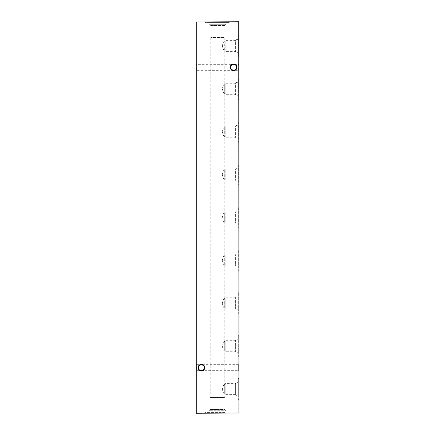 <?xml version="1.0" encoding="UTF-8"?>
<svg xmlns="http://www.w3.org/2000/svg" width="435" height="435" viewBox="0 0 435 435"><rect width="100%" height="100%" fill="white"/><g stroke="black" fill="none" stroke-linecap="round" stroke-linejoin="round"><path stroke-width="0.33" stroke-dasharray="2.17 1.63" d="M196.049 371.001L196.049 364.329L196.049 371.001L196.37 370.68L196.37 364.65L196.37 370.68L238.63 370.68L238.63 364.65L238.951 364.329L238.951 371.001L238.951 364.329M203.569 365.563L204.423 367.662C204.232 365.846 203.227 364.84 201.41 364.65C199.594 364.84 198.588 365.846 198.398 367.662C198.588 369.484 199.594 370.484 201.41 370.68A3.012 3.012 0 0 1 198.398 367.662A3.012 3.012 0 0 1 201.41 364.65L238.63 364.65L238.63 370.68L238.951 371.001M196.049 70.671L196.049 63.999L196.049 70.671L196.37 70.35L196.37 64.32L196.37 70.35L238.63 70.35L238.63 64.32L238.951 63.999L238.951 70.671L238.951 63.999M235.748 65.234L236.602 67.338C236.412 65.516 235.406 64.516 233.59 64.32C231.773 64.516 230.767 65.516 230.577 67.338C230.767 69.154 231.773 70.16 233.59 70.35A3.012 3.012 0 0 1 230.577 67.338A3.012 3.012 0 0 1 233.59 64.32L238.63 64.32L238.63 70.35L238.951 70.671M203.569 369.766L204.423 367.662A3.012 3.012 0 0 1 201.41 370.68C203.227 370.484 204.232 369.484 204.423 367.662A3.012 3.012 0 0 0 201.41 364.65L196.37 364.65L196.049 364.329M235.748 69.437L236.602 67.338A3.012 3.012 0 0 1 233.59 70.35C235.406 70.16 236.412 69.154 236.602 67.338A3.012 3.012 0 0 0 233.59 64.32L196.37 64.32L196.049 63.999M201.41 364.329A3.333 3.333 0 0 0 198.077 367.662A3.333 3.333 0 0 0 201.41 371.001A3.333 3.333 0 0 0 204.749 367.662A3.333 3.333 0 0 0 201.41 364.329M233.59 63.999A3.333 3.333 0 0 0 230.251 67.338A3.333 3.333 0 0 0 233.59 70.671A3.333 3.333 0 0 0 236.923 67.338A3.333 3.333 0 0 0 233.59 63.999M231.431 69.437L230.577 67.338L231.431 65.234M199.252 369.766L198.398 367.662L199.252 365.563M208.778 412.587L209.393 410.303L210.121 409.574L210.121 397.808L210.796 397.416L210.796 37.584L210.121 37.193L210.121 25.426L209.393 24.697L225.607 24.697L224.879 25.426L210.121 25.426L224.879 25.426L224.879 37.193L224.204 37.584L210.796 37.584L224.204 37.584L224.204 41.194C223.65 41.472 223.014 43.038 222.29 45.882C223.008 48.731 223.65 50.291 224.204 50.569C223.644 50.291 223.008 48.725 222.29 45.876C223.014 43.032 223.65 41.472 224.204 41.194L224.716 41.194L225.2 40.357L225.2 51.406L224.716 50.569L224.716 41.194L224.716 50.569L224.204 50.569L224.204 84.102C223.65 84.379 223.014 85.94 222.29 88.789C223.008 91.633 223.65 93.199 224.204 93.476C223.644 93.193 223.008 91.633 222.29 88.783C223.014 85.934 223.65 84.374 224.204 84.102L224.716 84.102L225.2 83.264L225.2 94.313L224.716 93.476L224.716 84.102L224.716 93.476L224.204 93.476L224.204 127.004C223.65 127.281 223.014 128.847 222.29 131.691C223.008 134.54 223.65 136.101 224.204 136.378C223.644 136.101 223.008 134.535 222.29 131.685C223.014 128.842 223.65 127.281 224.204 127.004L224.716 127.004L225.2 126.166L225.2 137.215L224.716 136.378L224.716 127.004L224.716 136.378L224.204 136.378L224.204 169.911C223.65 170.188 223.014 171.749 222.29 174.593C223.008 177.442 223.65 179.002 224.204 179.285C223.644 179.002 223.008 177.442 222.29 174.593C223.014 171.743 223.65 170.183 224.204 169.911L224.716 169.911L225.2 169.074L225.2 180.117L224.716 179.285L224.716 169.911L224.716 179.285L224.204 179.285L224.204 212.813C223.65 213.09 223.014 214.651 222.29 217.5C223.008 220.344 223.65 221.91 224.204 222.187C223.644 221.91 223.008 220.344 222.29 217.495C223.014 214.645 223.65 213.085 224.204 212.813L224.716 212.813L225.2 211.975L225.2 223.024L224.716 222.187L224.716 212.813L224.716 222.187L224.204 222.187L224.204 255.715C223.65 255.997 223.014 257.558 222.29 260.402C223.008 263.251 223.65 264.812 224.204 265.089C223.644 264.812 223.008 263.246 222.29 260.396C223.014 257.553 223.65 255.992 224.204 255.715L224.716 255.715L225.2 254.883L225.2 265.926L224.716 265.089L224.716 255.715L224.716 265.089L224.204 265.089L224.204 298.622C223.65 298.899 223.014 300.46 222.29 303.309C223.008 306.153 223.65 307.719 224.204 307.996C223.644 307.714 223.008 306.153 222.29 303.304C223.014 300.454 223.65 298.894 224.204 298.622L224.716 298.622L225.2 297.785L225.2 308.834L224.716 307.996L224.716 298.622L224.716 307.996L224.204 307.996L224.204 341.524C223.65 341.801 223.014 343.367 222.29 346.211C223.008 349.06 223.65 350.621 224.204 350.898C223.644 350.621 223.008 349.055 222.29 346.206C223.014 343.362 223.65 341.801 224.204 341.524L224.716 341.524L225.2 340.687L225.2 351.736L224.716 350.898L224.716 341.524L224.716 350.898L224.204 350.898L224.204 384.431L224.716 384.431L224.716 393.805L224.716 384.431L225.2 383.594L225.2 394.643L225.2 383.594L235.384 383.594L235.384 394.643L225.2 394.643L224.716 393.805L224.204 393.805C223.644 393.523 223.008 391.962 222.29 389.113C223.014 386.264 223.65 384.703 224.204 384.431C223.65 384.709 223.014 386.269 222.29 389.113C223.008 391.962 223.65 393.523 224.204 393.805L224.204 397.416L210.796 397.416L224.204 397.416L224.879 397.808L210.121 397.808L224.879 397.808L224.879 409.574L210.121 409.574L224.879 409.574L225.607 410.303L209.393 410.303L225.607 410.303L226.222 412.587L204.831 412.587L226.222 412.587M238.288 382.485L236.009 382.969L236.009 395.263L235.384 394.643L235.384 383.594L236.009 382.969L236.009 395.263L238.288 395.747L238.288 382.485L238.288 395.747M238.951 399.673L238.951 378.559L238.951 399.673L238.288 399.673L238.288 378.559L238.288 399.673M238.951 378.559L238.288 378.559M238.288 339.583L236.009 340.067L236.009 352.355L236.009 340.067L235.384 340.687L235.384 351.736L225.2 351.736L225.2 340.687L235.384 340.687L235.384 351.736L236.009 352.355L238.288 352.845L238.288 339.583L238.288 352.845M238.951 356.771L238.951 335.657L238.951 356.771L238.288 356.771L238.288 335.657L238.288 356.771M238.951 335.657L238.288 335.657M238.288 296.681L236.009 297.165L236.009 309.454L236.009 297.165L235.384 297.785L235.384 308.834L225.2 308.834L225.2 297.785L235.384 297.785L235.384 308.834L236.009 309.454L238.288 309.938L238.288 296.681L238.288 309.938M238.951 313.863L238.951 292.75L238.951 313.863L238.288 313.863L238.288 292.75L238.288 313.863M238.951 292.75L238.288 292.75M238.288 253.774L236.009 254.257L236.009 266.552L236.009 254.257L235.384 254.883L235.384 265.926L225.2 265.926L225.2 254.883L235.384 254.883L235.384 265.926L236.009 266.552L238.288 267.036L238.288 253.774L238.288 267.036M238.951 270.962L238.951 249.848L238.951 270.962L238.288 270.962L238.288 249.848L238.288 270.962M238.951 249.848L238.288 249.848M238.288 210.872L236.009 211.356L236.009 223.644L236.009 211.356L235.384 211.975L235.384 223.024L225.2 223.024L225.2 211.975L235.384 211.975L235.384 223.024L236.009 223.644L238.288 224.128L238.288 210.872L238.288 224.128M238.951 228.06L238.951 206.94L238.951 228.06L238.288 228.06L238.288 206.94L238.288 228.06M238.951 206.94L238.288 206.94M238.288 167.964L236.009 168.448L236.009 180.742L236.009 168.448L235.384 169.074L235.384 180.117L225.2 180.117L225.2 169.074L235.384 169.074L235.384 180.117L236.009 180.742L238.288 181.226L238.288 167.964L238.288 181.226M238.951 185.152L238.951 164.038L238.951 185.152L238.288 185.152L238.288 164.038L238.288 185.152M238.951 164.038L238.288 164.038M238.288 125.062L236.009 125.546L236.009 137.835L236.009 125.546L235.384 126.166L235.384 137.215L225.2 137.215L225.2 126.166L235.384 126.166L235.384 137.215L236.009 137.835L238.288 138.319L238.288 125.062L238.288 138.319M238.951 142.25L238.951 121.137L238.951 142.25L238.288 142.25L238.288 121.137L238.288 142.25M238.951 121.137L238.288 121.137M238.288 82.155L236.009 82.645L236.009 94.933L236.009 82.645L235.384 83.264L235.384 94.313L225.2 94.313L225.2 83.264L235.384 83.264L235.384 94.313L236.009 94.933L238.288 95.417L238.288 82.155L238.288 95.417M238.951 99.343L238.951 78.229L238.951 99.343L238.288 99.343L238.288 78.229L238.288 99.343M238.951 78.229L238.288 78.229M238.288 39.253L236.009 39.737L236.009 52.031L236.009 39.737L235.384 40.357L235.384 51.406L225.2 51.406L225.2 40.357L235.384 40.357L235.384 51.406L236.009 52.031L238.288 52.515L238.288 39.253L238.288 52.515M238.951 56.441L238.951 34.582L238.951 56.441L238.288 56.441L238.288 35.327L238.288 56.441M238.739 35.327L238.739 34.017L238.951 35.327L238.288 35.327M217.5 413.25L204.831 413.25L217.5 413.25M230.169 21.75L204.831 21.75L230.169 21.75L230.169 22.413L204.831 22.413L230.169 22.413M204.831 21.75L204.831 22.413M226.222 22.413L225.607 24.697L209.393 24.697L208.778 22.413L226.222 22.413L208.778 22.413M210.121 37.193L224.879 37.193L210.121 37.193M238.951 29.036L238.951 28.302M238.951 30.918L238.951 32.505M238.951 55.196L238.951 53.619L238.951 55.196M238.739 34.186L238.739 35.17L238.951 34.186M238.739 37.551L238.739 39.313L238.951 36.654L238.951 39.313L238.951 35.404L238.951 37.551M238.951 40.058L238.951 40.814M238.739 28.906L238.739 30.521L238.951 28.906M238.951 33.544L238.951 33.136M238.739 40.477L238.951 41.488L238.951 40.477M238.951 45.235L238.951 44.718M238.951 51.906L238.951 52.515L238.951 51.634L238.951 52.515L238.739 51.906M238.951 413.038L238.951 21.962L238.739 413.038L196.261 413.038L196.261 21.962L238.739 21.962L196.261 21.75L196.049 413.038L238.739 413.25M238.951 51.134L238.951 49.769M238.739 47.518L238.739 46.235L238.951 47.518M238.951 42.722L238.951 42.064M238.951 40.134L238.951 39.721M238.739 39.346L238.739 37.704L238.951 39.346M238.951 28.221L238.951 25.54L238.951 28.221M238.951 42.483L238.951 41.537L238.951 42.483M238.951 39.454L238.951 38.514L238.951 39.454M238.951 36.431L238.951 35.485L238.951 36.431M238.951 33.598L238.951 32.652L238.951 33.598M238.951 53.244L238.951 52.831M238.739 57.589L238.951 55.702L238.951 57.589M238.951 30.57L238.951 29.623L238.951 30.57M238.739 47.491L238.739 48.231L238.951 47.507M238.739 49.525L238.951 51.384M238.739 50.455L238.739 49.742L238.739 50.455M238.739 44.718L238.951 43.978M238.739 43.978L238.739 45.235M238.739 45.599L238.739 44.196L238.951 45.599M238.739 41.863L238.951 43.598M238.739 43.598L238.951 41.967M238.739 41.771L238.739 42.722M238.739 43.353L238.739 41.994L238.951 43.353M238.739 41.173L238.739 40.45L238.739 41.488L238.739 40.939L238.951 41.173M238.739 40.814L238.951 39.77M238.739 39.721L238.739 40.134M238.739 36.078L238.739 36.98L238.951 36.078M238.739 34.789L238.739 33.881L238.951 34.789M238.739 33.136L238.739 33.544M238.739 32.505L238.951 31.266M238.739 32.728L238.739 31.722L238.951 32.728M238.739 29.591L238.739 28.884L238.739 29.591M238.739 27.753L238.739 25.54L238.951 27.753M238.739 45.506L238.951 45.186M238.739 45.153L238.951 44.136M238.739 44.136L238.951 43.125M238.739 43.092L238.951 42.766M238.739 43.223L238.951 44.109M238.739 44.158L238.951 45.05M238.739 42.483L238.951 41.537L238.739 42.483M238.739 39.77L238.739 40.058M238.739 39.454L238.951 38.514L238.739 39.454M238.739 38.323L238.739 37.502L238.951 38.323M238.739 36.654L238.739 37.502L238.951 36.654M238.739 36.872L238.739 37.492L238.951 36.872M238.739 38.101L238.739 37.492L238.951 38.101M238.739 36.431L238.951 35.485L238.739 36.431M238.739 33.598L238.951 32.652L238.739 33.598M238.739 52.831L238.739 53.244M238.739 54.293L238.739 55.196L238.951 54.293M238.739 56.648L238.739 55.919L238.739 57.371L238.951 56.648M238.739 31.266L238.951 30.793M238.739 30.977L238.951 32.462M238.739 32.462L238.951 31.978M238.739 31.978L238.951 32.337M238.739 32.337L238.739 30.918M238.739 31.624L238.739 32.239L238.739 31.624M238.739 30.57L238.951 29.623L238.739 30.57M238.739 28.134L238.951 28.781M238.739 28.525L238.951 27.796M238.739 27.796L238.951 29.308M238.739 29.308L238.739 29.036M238.739 28.552L238.739 29.091L238.951 28.552M238.739 60.71L238.951 60.389M238.739 60.356L238.951 58.328M238.739 58.295L238.951 57.969M238.739 58.426L238.951 59.312M238.739 59.312L238.951 60.253M204.831 413.25L204.831 412.587M230.169 413.25L230.169 412.587"/><path stroke-width="0.65" d="M231.431 65.234L233.59 64.32A3.012 3.012 0 0 0 230.577 67.338A3.012 3.012 0 0 0 233.59 70.35L231.431 69.437M233.59 70.671A3.333 3.333 0 0 1 230.251 67.338A3.333 3.333 0 0 1 233.59 63.999A3.333 3.333 0 0 1 236.923 67.338A3.333 3.333 0 0 1 233.59 70.671M199.252 365.563L201.41 364.65A3.012 3.012 0 0 0 198.398 367.662A3.012 3.012 0 0 0 201.41 370.68L199.252 369.766M201.41 371.001A3.333 3.333 0 0 1 198.077 367.662A3.333 3.333 0 0 1 201.41 364.329A3.333 3.333 0 0 1 204.749 367.662A3.333 3.333 0 0 1 201.41 371.001M235.748 69.437L233.59 70.35A3.012 3.012 0 0 0 236.602 67.338A3.012 3.012 0 0 0 233.59 64.32L235.748 65.234M203.569 369.766L201.41 370.68A3.012 3.012 0 0 0 204.423 367.662A3.012 3.012 0 0 0 201.41 364.65L203.569 365.563M238.951 21.962L238.951 413.038L238.739 21.962L196.261 21.962L196.261 413.038L238.739 413.038L196.261 413.25L196.049 21.962L238.739 21.75"/></g></svg>
